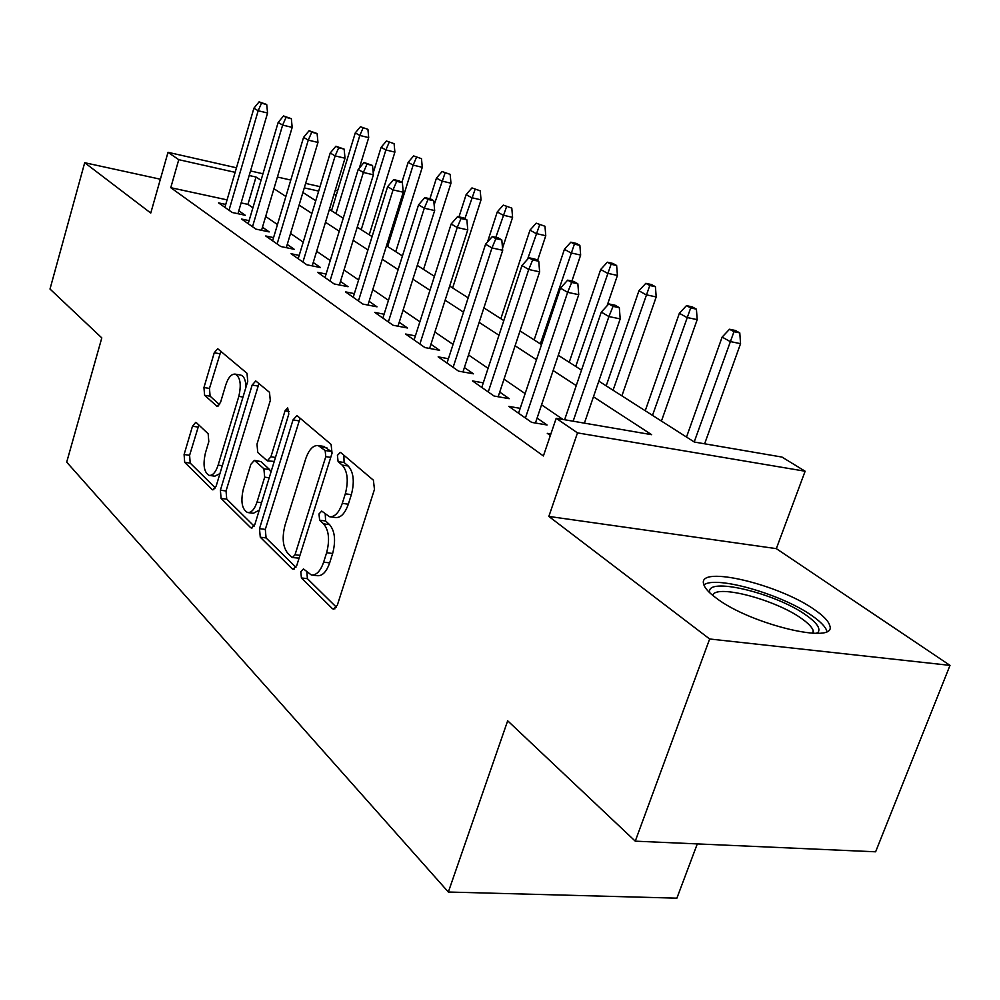 <?xml version="1.0" encoding="UTF-8"?>
<svg xmlns="http://www.w3.org/2000/svg" width="1000" height="1000" viewBox="0 0 1000 1000"><rect width="100%" height="100%" fill="white"/><g stroke="black" fill="none" stroke-linecap="round" stroke-linejoin="round"><path stroke-width="1.5" d="M300.8 571.688L301.425 577.962L332.3 608.562L333.413 609.188L337.325 605.188L374.462 489.387L373.4 480.188L340.9 452.7L340.275 452.388L337.425 455.387L338.1 461.6L342.188 465.1C347.612 471.312 348.663 480.887 345.325 493.812L342.287 503.375C338.988 512.7 334.725 517.15 329.5 516.725L321.725 511.075L318.988 513.95L319.625 520.188L323.625 523.875C328.925 530.337 329.925 539.95 326.625 552.737L323.638 562.163C320.462 571.163 316.363 575.438 311.337 574.987L303.438 568.925L300.8 571.688M306.887 572.013L307.387 578.65L336.413 607.25M343.85 455.2L344.087 462.488L348.2 465.988L342.188 465.1M325.225 514.012L325.613 520.975L329.613 524.663L323.625 523.875M716.125 598C750.275 624.525 838.188 645.4 829.675 625.363C828.45 621.112 823.65 616.062 815.275 610.212C779.875 584.462 697.55 564.8 703.625 583.975C704.513 587.825 708.675 592.5 716.125 598M196.438 422.738L195.75 422.362L192.488 426.213L184.1 454.513L184.688 462.325L212.05 489.438L212.85 489.875L216.175 486.062L247.738 381.325L247.013 373.3L217.675 348.713L214.25 352.762L203.95 387.525L204.587 395.288L217.138 406.362L220.538 402.4L225.763 384.938C228.225 377.525 231.337 373.913 235.1 374.113C240.3 376.938 241.537 384.35 238.825 396.362L218.137 465.112C215.763 472.212 212.787 475.637 209.225 475.4C204.013 472.438 202.75 464.95 205.438 452.912L208.812 441.662L208.162 433.75L196.438 422.738M227.075 199.875L170.763 187.688L178.762 159.688L168.012 152.312L236.462 167.787M635.262 841.162L709.65 638.987L950 665.375L875.625 851.8L635.262 841.162L507.675 720.8L448.338 892.025L66.7 462.137L101.8 337.9L50 289.037L84.7 162.712L150.762 213.05L168.012 152.312M950 665.375L776.325 548.638L548.837 516.425L709.65 638.987M548.837 516.425L577.487 432.887L556.188 418.3L651.637 434.688L593.45 396.8M170.763 187.688L543.4 455.962L556.188 418.3M259.5 528.65L260.275 537.2L292.1 568.737L293.1 569.288L296.812 565.35L332.05 453.212L331.1 444.412L297.638 416.125L296.85 415.725L293.012 419.925L259.5 528.65L265.3 529.388L266.087 537.925L295.938 567.362M250.55 527.562L221.075 498.375L220.4 490.213L252.15 385.075L255.775 380.962L269.5 392.325L270.287 400.55L256.988 444.162L257.75 452.45L267.275 460.825L270.925 456.775L285.038 410.825L287.688 407.887L288.812 414.038L254.95 524.188L251.425 528.062L250.55 527.562L252.613 527.825M160.375 179.213L84.7 162.712M550.875 433.95L547.288 433.35L550.35 435.5M520.188 408.35L508.825 406.388L531.625 422.375L547.075 424.988L537.1 418.062M483.288 382.85L472.5 380.925L494.05 396.025L509.212 398.688L499.725 392.088M448.413 358.725L438.15 356.85L458.537 371.138L473.45 373.825L464.387 367.537M415.387 335.887L405.625 334.038L424.925 347.575L439.588 350.3L430.938 344.288M384.075 314.212L374.762 312.413L393.088 325.25L407.488 328L399.225 322.25M354.35 293.625L345.462 291.863L362.863 304.062L377.025 306.825L369.113 301.325M326.1 274.037L317.587 272.325L334.137 283.938L348.075 286.712L340.475 281.438M299.2 255.4L291.05 253.725L306.812 264.775L320.513 267.562L313.225 262.5M273.562 237.625L265.738 235.987L280.775 246.525L294.25 249.312L287.25 244.45M249.1 220.65L241.6 219.062L255.95 229.125L269.2 231.912L262.462 227.225M563.038 419.475L541.562 404.825M525.125 393.6L504.012 379.188M488.075 368.312L468.512 354.95M453.062 344.4L434.9 332.013M419.9 321.775L403.025 310.25M388.462 300.312L372.775 289.6M358.612 279.938L344.012 269.975M330.238 260.562L316.637 251.287M303.212 242.125L290.55 233.475M277.475 224.55L265.663 216.488M252.913 207.775L247.938 204.387L241.112 202.913M225.738 204.438L218.525 202.887L232.237 212.5L245.287 215.287L238.8 210.775M448.338 892.025L676.888 898.162L697.288 843.913M598.825 381.15L694.3 442.025L782 457.075L805.125 471.225L577.487 432.887M776.325 548.638L805.125 471.225M250.512 170.963L262.975 173.775M277.413 177.037L290.788 180.05M305.637 183.412L320.025 186.663M335.288 190.113L337.65 190.637M261.038 180.3L256.012 177.037L249.175 175.5M235.138 172.338L178.762 159.688M576.25 385.6L553.138 370.538M536.487 359.7L515.1 345.775M498.975 335.262L479.15 322.362M463.512 312.175L445.138 300.2M429.95 290.312L412.887 279.2M398.137 269.6L382.275 259.262M367.938 249.925L353.175 240.312M339.225 231.225L325.487 222.275M311.913 213.438L299.1 205.1M285.875 196.475L273.938 188.7M302.9 192.488L315.775 200.7M329.412 209.4L343.225 218.2M357.238 227.138L372.088 236.6M386.488 245.787L402.438 255.95M417.262 265.4L434.425 276.337M449.688 286.062L468.162 297.85M483.888 307.875L503.812 320.575M520.037 330.913L541.538 344.625M558.275 355.3L581.525 370.125M336.3 195.062L333.938 194.537M318.675 191.1L304.288 187.875M247.938 204.387L256.012 177.037M312.213 575.087L317.337 575.688C322.375 576.125 326.475 571.862 329.663 562.875L323.638 562.163M329.613 524.663C334.938 531.112 335.95 540.712 332.65 553.475L329.663 562.875M330.2 516.812L335.513 517.513C340.737 517.95 345.012 513.513 348.325 504.2L342.287 503.375M348.2 465.988C353.638 472.188 354.7 481.75 351.362 494.65L348.325 504.2M300.087 418.188L265.3 529.388M291.737 557.15L292.413 557.537L295.025 554.763L325.788 456.65L325.138 450.513L318.2 445.538C313.05 445.188 308.875 449.663 305.663 458.963L285.038 525.225C281.887 537.513 282.775 546.838 287.725 553.225L291.737 557.15M292.587 557.55L299.075 558.162M332.025 453.288L331.087 451.413L325.138 450.513M323.675 446.375L331.087 451.413M254.125 526.138L226.737 499.125L221.075 498.375M259 383.438L226.038 490.975L226.737 499.125M267.275 460.825L274.237 461.438M243.35 488.95C240.512 501.512 241.938 509.375 247.613 512.537C251.412 512.825 254.55 509.35 257.025 502.088L264.675 477.175L263.888 468.775L254.412 460.337L250.85 464.325L243.35 488.95M248.1 512.6L253.363 513.3L259.275 510.1M270.887 472.337L269.662 469.6L263.888 468.775M254.412 460.337L260.95 461.6L269.662 469.6M209.6 475.45L214.825 476.175L219.925 473.612M245.963 387.238C245.775 380.15 244.025 376.087 240.712 375.062L235.1 374.113M220.888 351.213L209.462 388.425L210.113 396.175L219.562 404.688M198.837 425L189.6 455.312L190.2 463.113L215.4 487.95M739.788 332.9L735.337 330.475L729.525 329.25L733.975 331.688L739.788 332.9L740.55 343.675L730.088 341.512L722.125 337.088L686.513 437.05M733.975 331.688L694.2 441.95M740.55 343.675L704.638 443.787M722.125 337.088L729.525 329.25M584.4 423.15L620.2 318.888L608.913 316.562L573.138 421.213M613.05 306.375L619.325 307.688L615.062 305.225L608.8 303.913L613.05 306.375L608.913 316.562L601.3 312.087L564.612 419.75M620.2 318.888L619.325 307.688M608.8 303.913L601.3 312.087M709.85 592.875C704.25 575.975 775.938 592.962 806.513 615.45C817 622.938 820.812 628.638 817.975 632.55L817.1 633.35M813.3 633.325L813.312 631.025C812.375 627.6 808.612 623.55 802 618.85C776.2 599.837 715.938 583.85 712.663 595.325M826.925 631.325C825.725 627.075 820.975 622.025 812.688 616.2C782.913 594.587 715.387 575.112 703.913 584.963M696.413 309.163L692.212 306.863L686.488 305.637L690.688 307.938L696.413 309.163L697.188 319.637L686.875 317.475L679.362 313.288L645.238 410.737M690.688 307.938L652.5 415.363M697.188 319.637L661.438 421.062M679.362 313.288L686.488 305.637M655.425 286.725L651.45 284.55L645.825 283.325L649.788 285.5L655.425 286.725L656.2 296.938L646.05 294.75L638.938 290.788L606.2 385.85M649.788 285.5L613.062 390.225M656.2 296.938L621.9 395.863M638.938 290.788L645.825 283.325M616.638 265.5L612.875 263.438L607.325 262.2L611.075 264.262L616.638 265.5L617.425 275.438L607.413 273.25L600.688 269.5L569.225 362.275M611.075 264.262L575.737 366.425M617.425 275.438L607.05 305.825M600.688 269.5L607.325 262.2M579.862 245.362L576.3 243.412L570.837 242.175L574.4 244.137L579.862 245.362L580.65 255.062L570.8 252.875L564.412 249.312L534.15 339.925M574.4 244.137L540.337 343.862M580.65 255.062L571.912 281.062M564.412 249.312L570.837 242.175M535.425 423.013L578.737 294.675L567.638 292.337L525.413 418.013M571.688 282.462L577.85 283.788L573.837 281.475L567.688 280.15L571.688 282.462L567.638 292.337L560.462 288.125L518.562 413.212M578.737 294.675L577.85 283.788M567.688 280.15L560.462 288.125M498.175 396.75L539.637 271.85L528.725 269.5L488.25 391.962M532.688 259.938L538.75 261.25L534.963 259.075L528.913 257.75L532.688 259.938L528.725 269.5L521.962 265.525L481.775 387.425M539.637 271.85L538.75 261.25M528.913 257.75L521.962 265.525M462.962 371.938L502.7 250.287L491.975 247.938L453.125 367.337M495.863 238.65L501.812 239.975L498.237 237.913L492.287 236.588L495.863 238.65L491.975 247.938L485.575 244.188L447.013 363.05M502.7 250.287L501.812 239.975M492.287 236.588L485.575 244.188M429.6 348.45L467.762 229.887L457.225 227.537L419.875 344.038M461.025 218.512L466.875 219.838L463.488 217.887L457.638 216.562L461.025 218.512L457.225 227.537L451.163 223.988L414.075 339.975M467.762 229.887L466.875 219.838M457.638 216.562L451.163 223.988M544.975 226.262L536.2 223.175L544.975 226.262L545.763 235.725L536.062 233.538L529.987 230.15L500.85 318.688M539.587 225.025L527.562 259.25M545.763 235.725L537.537 260.55M529.987 230.15L536.2 223.175M397.975 326.188L434.663 210.562L424.288 208.212L388.363 321.938M428.013 199.45L433.775 200.763L430.562 198.912L424.812 197.587L428.013 199.45L424.288 208.212L418.55 204.838L382.863 318.087M434.663 210.562L433.775 200.763M424.812 197.587L418.55 204.838M511.8 208.113L503.275 205.113L511.8 208.113L512.587 217.35L503.038 215.15L497.262 211.938L487.512 242M506.5 206.875L495.812 237.375M512.587 217.35L502.525 248.175M497.262 211.938L503.275 205.113M367.938 305.062L403.25 192.225L393.05 189.887L358.438 300.963M396.7 181.35L402.362 182.662L399.312 180.912L393.663 179.587L396.7 181.35L393.05 189.887L387.6 186.688L353.212 297.3M403.25 192.225L402.362 182.662M393.663 179.587L387.6 186.688M480.238 190.837L471.95 187.925L480.238 190.837L481.025 199.862L471.613 197.662L466.125 194.613L458.988 216.875M475.012 189.6L464.875 218.688M481.025 199.862L452.638 287.95M466.125 194.613L471.95 187.925M339.387 284.975L373.4 174.8L363.375 172.463L329.988 281.025M366.962 164.163L372.525 165.475L364.062 162.488L366.962 164.163L363.375 172.463L358.2 169.425L325.025 277.538M373.4 174.8L372.525 165.475M364.062 162.488L358.2 169.425M450.175 174.375L442.1 171.537L450.175 174.375L450.962 183.2L441.688 181.012L436.45 178.1L429.913 198.762M445.025 173.15L434.137 204.812M450.962 183.2L423.537 269.4M436.45 178.1L442.1 171.537M312.2 265.875L345.012 158.225L335.15 155.9L302.925 262.05M338.663 147.812L344.137 149.113L335.913 146.225L338.663 147.812L335.15 155.9L330.213 153.012L298.188 258.725M345.012 158.225L344.137 149.113M335.913 146.225L330.213 153.012M421.488 158.675L413.625 155.925L421.488 158.675L422.275 167.3L413.137 165.125L408.137 162.338L401.875 182.387M416.413 157.45L413.137 165.125L387.65 246.525M422.275 167.3L395.763 251.688M408.137 162.338L413.625 155.925M286.275 247.662L317.975 142.438L308.275 140.125L277.125 243.962M311.725 132.238L317.1 133.537L309.1 130.725L311.725 132.238L308.275 140.125L303.575 137.363L272.613 240.8M317.975 142.438L317.1 133.537M309.1 130.725L303.575 137.363M394.1 143.675L386.438 141L394.1 143.675L394.888 152.125L385.887 149.95L381.112 147.3L373.225 172.85M389.1 142.463L385.887 149.95L361.225 229.675M394.888 152.125L369.225 234.775M381.112 147.3L386.438 141M261.55 230.3L292.188 127.387L282.638 125.087L252.512 226.713M286.025 117.387L291.325 118.675L283.525 115.95L286.025 117.387L282.638 125.087L278.15 122.45L248.2 223.688M292.188 127.387L291.325 118.675M283.525 115.95L278.15 122.45M367.925 129.35L360.45 126.737L367.925 129.35L368.7 137.613L359.825 135.45L355.262 132.912L331.512 210.738M363 128.138L359.825 135.45L335.95 213.562M368.7 137.613L359.35 168.05M355.262 132.912L360.45 126.737M237.938 213.713L267.575 113.012L258.175 110.738L229.013 210.238M261.5 103.225L266.712 104.5L259.113 101.838L261.5 103.225L258.175 110.738L253.9 108.212L224.887 207.35M267.575 113.012L266.712 104.5M259.113 101.838L253.9 108.212M307.387 578.65L301.425 577.962M344.087 462.488L338.1 461.6M325.613 520.975L319.625 520.188M332.65 553.475L326.625 552.737M351.362 494.65L345.325 493.812M334.95 608.837L332.3 608.562M298.837 420.85L293.012 419.925M294.45 569L292.1 568.737M266.087 537.925L260.275 537.2M299.95 555.363L295.025 554.763M330.737 457.388L325.788 456.65M326.887 447.837L320.95 446.925M226.038 490.975L220.4 490.213M257.825 386.025L252.15 385.075M275.462 457.45L270.925 456.775M289.225 411.5L285.038 410.825M261.55 502.688L257.025 502.088M269.2 477.812L264.675 477.175M260.95 461.6L255.212 460.775M222.312 465.712L218.137 465.112M243 397.05L238.825 396.362M218 406.25L216.438 406M210.113 396.175L204.587 395.288M209.462 388.425L203.95 387.525M219.775 353.725L214.25 352.762M213.875 489.688L212.05 489.438M190.2 463.113L184.688 462.325M189.6 455.312L184.1 454.513M197.987 427.062L192.488 426.213M324.125 446.45L318.2 445.538M815.938 633.362L817.975 632.55M812.45 633.288L813.312 631.025"/></g></svg>

